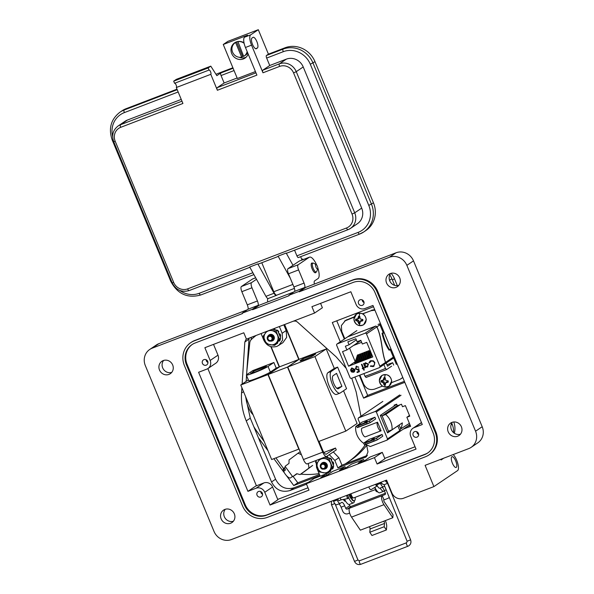 <?xml version="1.0" encoding="UTF-8"?>
<svg xmlns="http://www.w3.org/2000/svg" width="594" height="594" viewBox="0 0 594 594"><rect width="100%" height="100%" fill="white"/><g stroke="black" fill="none" stroke-linecap="round" stroke-linejoin="round"><path stroke-width="0.89" d="M251.099 339.738L251.344 337.281M319.461 474.495L297.794 482.796L293.102 476.455M319.884 475.512L293.748 485.528L286.234 475.363M284.585 473.136L273.879 458.672M268.005 450.727L258.397 437.733M410.187 425.289L407.41 426.351L410.187 425.289M297.794 482.796L293.748 485.528M344.81 338.743L341.728 331.318L341.357 325.549L345.545 320.389L354.343 316.802M362.6 313.758L374.628 309.467M402.836 377.576L399.651 379.529L391.498 382.647M402.747 377.361L401.232 378.705M362.793 313.862L371.124 310.662L374.933 310.202M344.535 321.072L354.224 317.144M382.499 386.1L374.621 389.115C369.72 390.466 366.03 388.751 363.543 383.976L359.882 375.133M349.472 335.595L350.163 335.127M378.044 324.443L379.573 323.856L383.16 332.514M390.258 349.651L396.354 364.36M366.127 319.698A6.363 5.962 55.9 0 1 360.135 325.661A6.363 5.962 55.9 0 1 353.942 319.164A6.363 5.962 55.9 0 1 359.934 313.194A6.363 5.962 55.9 0 1 366.127 319.698M359.162 316.275A3.772 3.542 55.9 0 1 359.801 316.364L360.216 318.911L362.771 319.483A3.772 3.542 55.9 0 1 362.793 320.782L360.261 321.48L359.919 323.648A3.772 3.542 55.9 0 1 358.642 323.589L357.751 321.369L355.672 320.47A3.772 3.542 55.9 0 1 355.658 319.171L357.707 318.8L358.524 316.305A3.772 3.542 55.9 0 1 359.162 316.275A7.128 2.034 92.5 0 1 359.934 313.194M362.793 320.782L362.57 320.166A3.029 2.844 -124.1 0 0 362.563 319.475M360.261 321.48L360.64 320.671L362.013 320.144L361.471 320.946M362.57 320.166L362.013 320.144M359.786 316.706A3.029 2.844 -124.1 0 0 359.266 316.706L358.524 316.305M358.642 323.589L359.363 322.594A3.029 2.844 -124.1 0 0 359.838 322.639M358.279 317.604L359.273 317.27L359.266 316.706M357.707 318.8L358.724 318.666L359.273 317.27M356.645 319.23L358.724 318.666M356.794 319.223A3.029 2.844 -124.1 0 0 356.808 319.914L355.672 320.47M356.667 320.738L357.365 319.943L356.808 319.914M357.751 321.369L358.754 320.589L357.365 319.943M358.36 322.512L359.355 322.03L358.754 320.589M359.363 322.594L359.355 322.03M391.55 381.096A6.363 5.962 55.9 0 1 385.565 387.058A6.363 5.962 55.9 0 1 379.366 380.561A6.363 5.962 55.9 0 1 385.358 374.591A6.363 5.962 55.9 0 1 391.55 381.096M384.585 377.673A3.772 3.542 55.9 0 1 385.224 377.762L385.64 380.309L388.194 380.88A3.772 3.542 55.9 0 1 388.216 382.187L385.684 382.878L385.343 385.046A3.772 3.542 55.9 0 1 384.073 384.986L383.175 382.766L381.103 381.875A3.772 3.542 55.9 0 1 381.081 380.568L383.13 380.197L383.954 377.71A3.772 3.542 55.9 0 1 384.585 377.673A7.128 2.034 92.5 0 1 385.358 374.591M388.216 382.187L387.993 381.563A3.029 2.844 -124.1 0 0 387.986 380.873M385.684 382.878L386.063 382.068L387.444 381.541L386.894 382.343M387.993 381.563L387.444 381.541M385.209 378.103A3.029 2.844 -124.1 0 0 384.689 378.103L383.954 377.71M384.073 384.986L384.786 383.991A3.029 2.844 -124.1 0 0 385.261 384.036M383.702 379.002L384.704 378.668L384.689 378.103M383.13 380.197L384.147 380.063L384.704 378.668M382.068 380.628L384.147 380.063M382.217 380.62A3.029 2.844 -124.1 0 0 382.239 381.318L381.103 381.875M382.091 382.135L382.788 381.341L382.239 381.318M383.175 382.766L384.184 381.987L382.788 381.341M383.783 383.917L384.778 383.434L384.184 381.987M384.786 383.991L384.778 383.434M261.078 333.546L263.862 340.273C266.817 345.916 271.206 347.95 277.012 346.369L282.907 342.671L286.657 337.385L286.189 330.531L283.828 324.829M246.592 374.784L249.064 338.157M246.168 381.355L246.54 375.527M308.598 482.217L294.045 487.793C285.892 490.05 279.737 487.199 275.579 479.224L250.274 418.139L245.522 396.443M307.358 463.81A5.858 1.99 -111 0 1 307.217 463.884A5.858 1.99 -111 0 1 303.437 459.548L322.742 452.153A5.858 1.99 69 0 0 326.529 456.482A5.858 1.99 69 0 0 326.67 456.415L336.271 449.918L335.491 448.032L323.93 452.457M367.426 455.412L341.958 465.176L338.877 457.722L333.301 451.93M404.388 381.326L367.664 395.404L359.348 375.334M344.327 339.07L336.761 320.812M404.811 382.343L363.617 398.136L354.878 377.049M340.288 341.802L332.298 322.52L373.492 306.734M256.422 485.803L207.863 368.577M415.05 446.762L384.771 458.368M308.004 487.793L277.725 499.398M294.728 320.649L297.252 321.903L336.122 356.823L346.22 368.377M351.759 378.244L356.185 392.003L360.952 416.216M366.617 444.988L367.976 451.878L365.919 457.038L337.919 467.909L334.83 460.454L329.254 454.662M316.164 460.461L316.55 467.463L320.151 476.158M306.519 484.199L290.006 490.525C281.846 492.79 275.69 489.931 271.54 481.957L246.235 420.879C242.545 411.776 240.986 402.487 241.55 393.005L241.892 387.689M242.122 384.088L244.832 341.996L246.295 338.81M278.861 345.411L282.61 340.117L282.15 333.264L279.358 326.544M394.097 405.167L396.673 404.18L397.341 405.799L401.462 404.217L402.502 406.727L405.383 405.62L409.749 416.164L406.868 417.263L410.61 426.306L403.363 429.091M392.107 400.356L392.411 401.091M366.676 456.415L365.058 457.506M341.958 465.176L337.919 467.909M248.871 339.263L244.832 341.996M367.664 395.404L363.617 398.136M409.474 415.503L406.868 417.263M254.017 372.839A12.014 0.891 -22.5 0 0 268.028 366.453L273.879 362.496L252.769 370.589L246.911 374.547A12.014 0.891 -22.5 0 0 246.369 375.096A12.014 0.891 -22.5 0 0 254.017 372.839M246.369 375.096L248.693 380.717A12.014 0.891 -22.5 0 0 256.341 378.452A12.014 0.891 -22.5 0 0 270.352 372.074L276.203 368.117L273.879 362.496M337.622 367.107L331.303 371.376A11.724 3.972 69 0 0 332.41 384.459A11.724 3.972 69 0 0 339.976 393.124A11.724 3.972 69 0 0 340.251 392.983L346.569 388.706L337.622 367.107L334.274 368.391L326.225 348.945L299.057 359.355L284.63 324.524M334.274 368.391L327.955 372.661A11.724 3.972 69 0 0 329.061 385.736A11.724 3.972 69 0 0 336.627 394.409L339.976 393.124M303.883 472.007L312.674 465.399M345.107 463.966A78.26 73.396 -124.1 0 0 347.29 462.555A78.26 73.396 -124.1 0 0 365.518 444.475M347.29 462.555L350.868 460.135A78.26 73.396 -124.1 0 0 366.691 445.337M290.615 477.828A5.858 2.034 -126.9 0 1 290.585 477.851A5.858 2.034 -126.9 0 1 290.555 477.873A5.858 2.034 -126.9 0 1 287.162 476.336A5.858 2.034 -126.9 0 1 283.665 471.369L285.417 470.047A5.858 2.034 53.1 0 1 284.986 468.607L283.227 469.928A5.858 2.034 -126.9 0 1 283.538 468.48A5.858 2.034 -126.9 0 1 283.568 468.466M315.748 462.808A14.657 13.744 -124.1 0 0 315.525 460.699M267.946 374.584L240.778 384.994L271.651 459.526L298.812 449.116L267.946 374.584L279.232 366.951L276.203 368.117M279.232 366.951L270.79 346.569M256.073 335.469A78.26 73.396 -124.1 0 0 251.485 339.345A5.858 5.495 -124.1 0 0 249.792 342.775L246.785 371.792M253.794 426.626A61.256 57.455 -124.1 0 0 256.905 431.385L264.219 441.587M275.913 457.892L283.524 468.495L285.514 467.003M300.735 474.131A78.26 73.396 -124.1 0 0 319.097 473.618M295.894 321.02A78.26 73.396 -124.1 0 0 293.362 321.176M299.057 359.355L287.771 366.988L318.644 441.52L345.805 431.11L357.091 423.477L343.54 390.755M322.742 452.153L287.511 367.085L298.797 359.452L284.37 324.621M326.18 454.232L335.491 448.032M326.477 454.12A5.858 1.99 -111 0 1 326.336 454.195A5.858 1.99 -111 0 1 322.549 449.858L319.037 441.364M298.797 359.452L279.492 366.854L268.198 374.487L303.437 459.548M279.492 366.854L271.124 346.666M315.748 353.935L313.224 355.643A7.328 0.542 157.5 0 1 305.821 359.088A7.328 0.542 157.5 0 1 300.015 360.914A7.328 0.542 157.5 0 1 300.349 360.573L302.873 358.865L315.748 353.935M345.805 431.11L314.931 356.578L287.771 366.988M314.931 356.578L326.225 348.945M287.511 367.085L268.198 374.487M240.778 384.994L248.344 379.878M301.5 454.878A14.657 13.744 -124.1 0 0 297.928 453.281L289.055 459.949L288.996 463.387L285.038 466.364L292.723 476.715L297.082 473.774M292.723 476.715L296.755 473.685L300.052 474.599L303.126 472.52M300.052 474.599L311.917 465.911M297.928 453.281L300.2 451.744M308.843 467.99A14.657 13.744 -124.1 0 0 308.175 463.52M283.227 469.928L284.444 470.775M253.096 414.731A11.873 4.024 -111 0 1 246.013 397.631M336.546 373.359L333.093 375.698A7.031 2.383 69 0 0 333.65 383.286A7.031 2.383 69 0 0 338.298 388.743A7.031 2.383 69 0 0 338.461 388.662L341.914 386.323L336.546 373.359M336.828 388.276L341.914 386.323M251.032 372.965A7.328 0.542 -22.5 0 0 250.698 373.307A7.328 0.542 -22.5 0 0 256.504 371.48A7.328 0.542 -22.5 0 0 263.907 368.035L266.431 366.327L253.556 371.257L251.173 373.307M254.039 372.416L253.556 371.257M303.356 360.023L302.873 358.865M271.28 335.84L272.75 337.147M270.916 335.714L272.802 337.11M270.144 335.61L272.431 335.937L273.173 336.865L273.092 338.884M270.114 335.61L272.483 335.9L273.225 336.828L273.084 338.936M270.181 335.536L271.607 335.165M271.785 335.187L273.596 336.583L273.745 338.031M270.233 335.499L271.495 335.12M271.658 335.127L273.262 335.944M270.522 335.469L270.961 335.016M271.517 340.139L271.317 340.295A2.294 2.146 -124.1 0 0 271.517 340.139L271.02 340.629C269.602 341.283 268.406 340.837 267.434 339.308C266.877 337.385 267.456 335.981 269.171 335.113C273.797 335.655 274.703 337.622 271.889 341.015L271.547 341.119M267.434 339.308A3.282 3.081 55.9 0 0 269.193 341.134L271.495 341.142C273.997 338.023 273.21 336.256 269.119 335.84C267.04 337.808 267.307 339.404 269.914 340.629A2.294 2.146 -124.1 0 0 271.317 340.295L271.324 340.288M273.76 338.142L270.255 334.86M273.374 337.993L273.002 337.838M273.381 337.941L272.995 337.771M273.366 337.518L272.772 337.043M273.351 337.444L272.356 336.234M273.359 336.843L272.817 336.033M267.708 339.738L267.285 337.592L269.171 335.113M268.622 335.387L269.223 335.075C273.849 335.617 274.755 337.585 271.941 340.978M268.815 335.268L269.594 334.823C274.22 335.365 275.126 337.333 272.304 340.733M269.045 335.105L269.646 334.786C274.272 335.335 275.178 337.303 272.364 340.696M270.99 335.573L271.005 335.194M273.262 337.095L272.542 336.026M273.21 336.939L272.661 336.137M273.686 336.805L272.965 335.744M272.512 340.681L271.889 341.015M269.171 336.404A2.183 2.049 -124.1 0 0 268.087 339.152A2.183 2.049 -124.1 0 0 270.834 340.429A2.183 2.049 -124.1 0 0 271.918 337.682A2.183 2.049 -124.1 0 0 269.171 336.404M275.022 329.826L274.911 329.314L274.866 329.804M271.904 341.008A3.438 3.23 -124.1 0 0 274.086 336.538A3.438 3.23 -124.1 0 0 268.057 336.145M268.273 330.947A7.328 6.876 -124.1 0 0 265.429 333.086A7.328 6.876 -124.1 0 0 264.627 340.169A7.328 6.876 -124.1 0 0 270.27 344.78A7.328 6.876 -124.1 0 0 276.707 342.315A7.328 6.876 -124.1 0 0 277.502 335.231A7.328 6.876 -124.1 0 0 271.859 330.62A7.328 6.876 -124.1 0 0 268.273 330.947M266.751 331.378L263.201 336.145L266.431 343.933L274.48 345.366L275.876 344.423L280.702 338.06L277.472 330.264L272.126 329.314M265.934 332.128L266.558 331.92L265.934 332.128A8.242 7.729 -124.1 0 0 265.525 332.959M276.18 344.03A8.242 7.729 -124.1 0 0 277.613 343.221L277.717 341.996M280.398 339.152L280.071 338.617L280.375 339.278A8.242 7.729 -124.1 0 1 279.67 340.926L278.423 341.134M280.665 336.048A8.145 7.64 -124.1 0 0 280.257 334.214L280.249 334.281A8.242 7.729 -124.1 0 1 280.65 336.093L280.286 336.649M280.249 334.281L279.611 333.887L280.257 334.214M279.655 333.821L278.824 333.524M278.512 332.766L278.631 331.43A8.242 7.729 -124.1 0 0 277.495 330.316M278.631 331.43L278.712 332.157M278.683 331.437A8.145 7.64 -124.1 0 0 277.309 330.138L277.272 330.145A8.242 7.729 -124.1 0 1 277.413 330.257M276.596 330.145L277.309 330.138M274.799 329.321L274.383 328.712L274.911 329.314M277.613 343.221L277.747 342.552M278.92 333.761L279.611 333.887M274.383 328.712A8.242 7.729 -124.1 0 0 274.257 328.682A8.242 7.729 -124.1 0 0 273.96 328.608M267.939 336.449A3.438 3.23 -124.1 0 0 267.768 337.444M269.483 340.555A3.438 3.23 -124.1 0 0 270.27 340.919M274.48 345.366L279.306 339.003L280.702 338.06M279.306 339.003L276.076 331.207L277.472 330.264M276.076 331.207L269.802 330.205M270.055 335.38L271.087 334.994M271.228 334.979L272.475 335.216M324.294 463.84L325.772 465.147M323.938 463.714L325.824 465.117M323.166 463.61L325.453 463.936L326.195 464.864L326.113 466.884M323.129 463.61L325.505 463.899L326.247 464.827L326.106 466.936M323.203 463.535L324.621 463.164M324.799 463.186L326.611 464.582L326.767 466.03M323.255 463.498L324.517 463.127M324.673 463.134L326.277 463.951M324.532 468.146L324.339 468.295A2.294 2.146 -124.1 0 0 324.532 468.146L324.042 468.636C322.624 469.282 321.428 468.837 320.456 467.315C319.899 465.384 320.478 463.988 322.193 463.112C326.819 463.654 327.725 465.622 324.903 469.015L324.562 469.119M320.456 467.315A3.282 3.081 55.9 0 0 322.208 469.141L324.51 469.141C327.019 466.023 326.225 464.256 322.141 463.84C320.062 465.807 320.322 467.411 322.936 468.629A2.294 2.146 -124.1 0 0 324.339 468.295L324.346 468.295M326.396 465.993L326.024 465.837M326.403 465.941L326.017 465.77M326.381 465.525L325.794 465.043M326.373 465.451L325.378 464.233M326.381 464.842L325.831 464.04M320.73 467.745L320.3 465.592L322.193 463.112M321.644 463.387L322.245 463.075C326.871 463.617 327.777 465.585 324.963 468.978M321.829 463.268L322.609 462.823C327.235 463.372 328.14 465.34 325.326 468.733M322.067 463.105L322.661 462.793C327.287 463.335 328.192 465.302 325.378 468.696M326.284 465.095L325.564 464.025M326.225 464.946L325.683 464.137M326.707 464.812L325.987 463.743M325.505 468.703L324.903 469.015A3.438 3.23 -124.1 0 0 327.108 464.545A3.438 3.23 -124.1 0 0 321.072 464.144M322.186 464.404A2.183 2.049 -124.1 0 0 321.102 467.151A2.183 2.049 -124.1 0 0 323.856 468.428A2.183 2.049 -124.1 0 0 324.94 465.681A2.183 2.049 -124.1 0 0 322.186 464.404M328.044 457.833L327.933 457.313L327.888 457.803M323.27 462.867L326.774 466.164M321.287 458.947A7.328 6.876 -124.1 0 0 318.443 461.085A7.328 6.876 -124.1 0 0 317.649 468.169A7.328 6.876 -124.1 0 0 323.292 472.779A7.328 6.876 -124.1 0 0 329.729 470.314A7.328 6.876 -124.1 0 0 330.524 463.231A7.328 6.876 -124.1 0 0 324.881 458.62A7.328 6.876 -124.1 0 0 321.287 458.947M320.114 458.947L316.223 464.144L319.453 471.94L327.502 473.366L328.898 472.423L333.724 466.06L330.494 458.264L324.606 457.217M318.956 460.127L319.579 459.927L318.956 460.127A8.242 7.729 -124.1 0 0 318.54 460.959M329.202 472.03A8.242 7.729 -124.1 0 0 330.628 471.22L330.739 470.003M333.412 467.151L333.093 466.617L333.39 467.278A8.242 7.729 -124.1 0 1 332.692 468.926L331.445 469.134M333.68 464.055A8.145 7.64 -124.1 0 0 333.271 462.221L333.264 462.288A8.242 7.729 -124.1 0 1 333.665 464.092L333.301 464.649M333.264 462.288L332.625 461.887L333.271 462.221M332.67 461.82L331.846 461.523M331.526 460.766L331.645 459.429A8.242 7.729 -124.1 0 0 330.516 458.316M331.645 459.429L331.734 460.157M331.697 459.437A8.145 7.64 -124.1 0 0 330.331 458.137L330.294 458.145A8.242 7.729 -124.1 0 1 330.435 458.256M329.618 458.145L330.331 458.137M327.821 457.321L327.405 456.712L327.933 457.313M330.628 471.22L330.761 470.552M331.942 461.761L332.625 461.887M327.405 456.712A8.242 7.729 -124.1 0 0 327.279 456.682A8.242 7.729 -124.1 0 0 326.44 456.519M320.953 464.449A3.438 3.23 -124.1 0 0 320.79 465.451M322.505 468.562A3.438 3.23 -124.1 0 0 323.292 468.926M327.502 473.366L332.328 467.003L333.724 466.06M332.328 467.003L329.098 459.207L330.494 458.264M329.098 459.207L322.327 458.093M323.069 463.379L324.109 462.993M324.242 462.978L325.49 463.223M379.87 366.238L366.483 333.917L376.886 326.886C382.514 339.761 381.029 349.74 385.521 362.414L379.87 366.238A1.151 1.084 55.9 0 1 379.499 367.582L385.179 363.743A1.151 1.084 -124.1 0 0 385.358 363.587L385.447 363.528A1.151 1.084 55.9 0 1 385.224 363.714M385.476 363.424L385.603 362.362C381.222 350.081 382.64 339.79 376.967 326.826L379.967 324.799M385.491 363.469L385.521 362.414M379.499 367.582A1.151 1.084 55.9 0 1 379.291 367.686L351.522 378.333A1.151 1.084 55.9 0 1 350.066 377.658L336.679 345.337A1.151 1.084 55.9 0 1 337.251 343.889L365.028 333.241A1.151 1.084 55.9 0 1 366.483 333.917M391.639 366.171L386.605 369.572L385.476 368.429L383.895 364.612M363.884 373.596L364.998 376.277A28.022 2.072 -22.5 0 0 385.476 368.429M386.219 363.045L387.533 366.223L392.708 362.726L393.688 365.087M366.127 377.42L386.605 369.572L366.075 377.45L364.998 376.277M349.064 344.802L347.839 341.832L355.873 338.751L357.098 341.721L360.81 340.303L362.355 344.03L366.728 342.352L372.772 356.935L348.567 366.208L342.523 351.626L346.903 349.948L345.359 346.228L349.064 344.802L356.341 339.887M361.657 342.352L353.541 345.463L360.892 340.496M353.541 345.463L346.903 349.948M382.053 333.189A18.05 6.118 69 0 0 389.1 350.2L389.738 349.955A18.05 6.118 -111 0 1 382.692 332.944L383.561 332.358A1.619 1.515 55.9 0 1 384.066 332.261M337.251 343.889L347.668 336.843L375.445 326.203A1.151 1.084 -124.1 0 1 375.913 326.136L375.995 326.076A1.151 1.084 55.9 0 0 375.527 326.143L347.75 336.791L356.875 330.62M386.924 364.753A28.022 2.072 157.5 0 1 392.708 362.726M360.031 341.075L360.981 340.711M354.113 372L354.848 370.901L354.729 369.357L351.878 367.998L350.542 369.824L351.061 369.899L352.153 368.48L354.21 369.446L350.698 370.79L351.715 372.052L354.076 372.03M351.878 367.998L351.396 368.25M363.84 370.188L364.315 370.003L363.632 368.339L364.322 368.08L364.107 367.575L363.424 367.834L361.932 364.233L361.449 364.412L362.941 368.02L362.251 368.287L362.459 368.792L363.149 368.525L363.84 370.188L363.149 368.525M370.649 365.822L370.366 366.32L373.878 366.246L374.866 362.57L373.359 360.825L370.738 360.684L368.889 362.763L369.453 362.934L370.975 361.263C372.468 360.788 373.596 361.271 374.369 362.719C374.836 364.256 374.376 365.355 372.98 366.008L370.649 365.822M373.544 365.711L372.98 366.008M367.805 366.758L367.307 367.018L368.495 364.107L365.562 362.756L364.285 364.152L363.988 363.439L363.513 363.625L365.213 367.738L365.696 367.552L365.377 366.788L367.76 366.78M365.562 362.756L365.11 362.986M356.452 366.164L355.398 368.859L357.848 370.055L358.434 369.706L358.761 371.295L356.935 371.993L357.172 372.572L359.377 371.725L358.761 368.703L357.699 369.446L355.888 368.696L356.66 366.75L358.746 367.122L356.006 366.394M357.848 370.055L358.524 369.646L357.848 370.055M358.212 369.164L357.699 369.446M347.668 336.843A1.151 1.084 -124.1 0 0 347.46 336.954L337.043 343.993M376.886 326.886L375.995 326.151L376.967 326.826M391.045 349.101A1.619 1.515 55.9 0 1 390.889 349.22L389.738 349.955M349.576 348.143L355.249 361.709M371.525 355.464L372.074 355.257M365.117 353.096L364.768 352.249L363.632 352.688L360.892 360.952L362.845 359.964L365.117 353.096M363.06 353.89L362.704 353.036L361.568 353.475L358.835 361.739L360.781 360.758L363.06 353.89M360.996 354.677L360.647 353.831L359.511 354.262L356.771 362.533L358.724 361.546L360.996 354.677M358.939 355.464L358.583 354.618L357.454 355.049L354.715 363.32L356.667 362.333L358.939 355.464M367.181 352.309L366.825 351.462L365.689 351.893L362.956 360.164L364.902 359.177L367.181 352.309M369.238 351.522L368.889 350.668L367.753 351.106L365.013 359.37L366.966 358.39L369.238 351.522M369.995 350.245L367.07 358.583L369.023 357.595L370.812 352.205M351.076 369.832L350.542 369.824M350.623 369.772L351.967 367.938M353.712 372.2L351.715 372.052M351.804 372L350.787 370.73M352.235 368.421L354.21 369.446M363.632 368.339L364.308 368.057M364.308 369.98L363.922 370.129M363.231 368.466L362.459 368.792M362.548 368.733L362.347 368.25M361.538 364.382L362.941 368.02M370.686 365.845L370.448 366.26L373.195 366.602M373.069 365.956C374.465 365.295 374.925 364.196 374.458 362.659L374.369 362.719M374.458 362.659C373.678 361.219 372.549 360.729 371.064 361.204M369.475 362.86L368.889 362.763M368.978 362.704L370.121 360.996M373.916 366.216L373.277 366.543M355.205 361.724L348.567 366.208M370.908 352.435L369.134 357.796L371.087 356.808L371.807 354.618M365.213 367.738L365.689 367.53M365.295 367.679L363.602 363.587M365.644 362.696L364.285 364.152M367.396 366.958L365.377 366.788M359.37 371.703L357.172 372.572M357.261 372.512L357.031 371.955M358.524 369.646L358.761 371.295M357.937 370.003L355.398 368.859M355.487 368.807L356.534 366.104M358.731 367.099L358.264 367.307M358.345 367.248L356.742 366.691M357.781 369.386L358.843 368.644M390.815 348.552L390.035 349.799M385.543 335.825L389.746 345.975M383.561 332.358L382.692 332.944L384.444 333.175M353.482 371.703L354.328 370.931L354.447 369.913L351.388 371.109L354.447 369.913M353.779 371.562L351.388 371.109M362.028 360.521L364.768 352.249M359.971 361.308L362.704 353.036M357.907 362.095L360.647 353.831M355.851 362.882L358.583 354.618M364.085 359.726L366.825 351.462M366.149 358.939L368.889 350.668M368.206 358.152L370.456 351.351M370.27 357.358L371.458 353.764M365.459 363.417L368.094 364.233L367.181 366.453M368.094 364.233L367.478 366.305M354.366 369.973L354.328 370.931M354.247 370.99L353.4 371.762M367.092 366.513L364.842 365.488L365.756 363.268L368.005 364.285M364.634 422.297L367.122 421.109L364.634 422.297M371.77 439.523L374.265 438.342L371.77 439.523M356.727 426.262L355.658 426.678A17.82 16.706 -124.1 0 0 357.016 435.038A17.82 16.706 -124.1 0 0 363.84 443.428M365.555 444.461A17.82 16.706 -124.1 0 0 368.458 445.693L370.344 446.517L387.05 440.117L387.496 438.914L376.329 411.961L375.289 411.456L358.434 417.916L358.048 418.963L359.957 423.574M363.699 443.094L365.355 443.005L365.837 444.171L364.931 444.706L364.419 444.824L363.699 443.094L369.193 439.389L382.061 434.452L376.574 438.164L377.294 439.894L382.781 436.182L382.061 434.452M356.563 425.868L358.219 425.779L358.702 426.945L357.788 427.472L357.284 427.598L356.563 425.868L362.05 422.156L374.925 417.226L369.438 420.938L370.151 422.661L375.646 418.956L374.925 417.226M365.473 436.776A4.663 1.582 69 0 1 365.362 436.835A4.663 1.582 69 0 1 362.288 433.219A4.663 1.582 69 0 1 361.917 428.185L377.524 422.2A4.663 1.582 69 0 0 377.895 427.235A4.663 1.582 69 0 0 380.977 430.85A4.663 1.582 69 0 0 381.081 430.791L377.524 422.2M399.123 425.029L400.727 428.913A17.82 16.706 -124.1 0 0 402.331 422.861L392.033 429.818A17.82 16.706 -124.1 0 0 385.684 414.478L400.074 404.752M400.727 428.913L409.392 423.359M385.684 414.478L382.135 415.837L388.491 431.177L392.033 429.818M375.289 411.456L399.725 394.936M382.84 401.418L358.434 417.916M400.393 429.44L399.799 430.598L387.496 438.914M399.799 430.598L397.861 425.928L387.57 432.885L380.316 415.377L396.718 404.291M401.032 395.262L376.329 411.961M409.927 424.651L387.05 440.117M355.658 426.678L356.63 426.017M397.267 405.613L382.135 415.837L380.316 415.377M370.151 422.661L367.01 423.76L366.528 422.594L369.438 420.938M357.788 427.472L369.149 423.121M358.702 426.945L367.01 423.76M358.219 425.779L366.528 422.594M357.076 425.75L368.429 421.391M377.294 439.894L374.146 440.986L373.663 439.82L376.574 438.164M364.931 444.706L376.284 440.354M365.837 444.171L374.146 440.986M365.355 443.005L373.663 439.82M364.211 442.976L375.564 438.624M388.491 431.177L387.57 432.885M348.997 494.498A3.809 1.292 69 0 0 349.51 496.057A3.809 1.292 69 0 0 351.589 498.863M406.86 265.355L413.498 260.87A13.848 12.986 55.9 0 0 396.05 252.777L305.828 287.355L299.198 291.84L389.412 257.261A13.848 12.986 55.9 0 1 406.86 265.355L475.564 431.207A13.848 12.986 55.9 0 1 471.153 447.341A13.848 12.986 55.9 0 1 468.681 448.626L425.096 465.332L433.902 486.597L457.58 470.589A9.229 3.126 69 0 0 456.712 460.291A9.229 3.126 69 0 0 453.207 454.559M455.717 460.966A5.769 1.953 -111 0 1 456.125 467.471A5.769 1.953 -111 0 1 452.398 463.209A5.769 1.953 -111 0 1 451.997 456.697A5.769 1.953 -111 0 1 455.717 460.966M312.6 263.209A5.19 1.76 69 0 0 311.798 263.06A5.19 1.76 69 0 0 312.162 268.919A5.19 1.76 69 0 0 315.511 272.757A5.19 1.76 69 0 0 316.008 272.111M317.805 267.916A11.538 3.913 -111 0 1 318.057 278.541L314.605 280.873A4.618 1.567 69 0 0 314.404 284.066M386.568 282.989A7.499 7.031 -124.1 0 0 397.356 286.679A7.499 7.031 -124.1 0 0 399.74 277.94A7.499 7.031 -124.1 0 0 388.951 274.25A7.499 7.031 -124.1 0 0 386.568 282.989M398.789 285.365A7.499 7.031 55.9 0 1 389.746 280.836A7.499 7.031 55.9 0 1 390.704 273.411M159.496 370.017A7.499 7.031 -124.1 0 0 170.285 373.708A7.499 7.031 -124.1 0 0 172.676 364.968A7.499 7.031 -124.1 0 0 161.887 361.278A7.499 7.031 -124.1 0 0 159.496 370.017M171.718 372.393A7.499 7.031 55.9 0 1 162.682 367.864A7.499 7.031 55.9 0 1 163.632 360.439M221.146 518.859A7.499 7.031 -124.1 0 0 231.935 522.549A7.499 7.031 -124.1 0 0 234.326 513.81A7.499 7.031 -124.1 0 0 223.537 510.12A7.499 7.031 -124.1 0 0 221.146 518.859M233.368 521.235A7.499 7.031 55.9 0 1 224.332 516.706A7.499 7.031 55.9 0 1 225.289 509.281M448.218 431.831A7.499 7.031 -124.1 0 0 459.006 435.521A7.499 7.031 -124.1 0 0 461.397 426.782A7.499 7.031 -124.1 0 0 450.608 423.091A7.499 7.031 -124.1 0 0 448.218 431.831M460.439 434.207A7.499 7.031 55.9 0 1 451.403 429.685A7.499 7.031 55.9 0 1 452.361 422.252M257.061 495.24A3 2.814 -124.1 0 0 261.375 496.718A3 2.814 -124.1 0 0 262.333 493.22A3 2.814 -124.1 0 0 258.011 491.743A3 2.814 -124.1 0 0 257.061 495.24M202.45 363.409A3 2.814 -124.1 0 0 206.764 364.887A3 2.814 -124.1 0 0 207.722 361.39A3 2.814 -124.1 0 0 203.408 359.912A3 2.814 -124.1 0 0 202.45 363.409M413.172 435.409A3 2.814 -124.1 0 0 417.485 436.887A3 2.814 -124.1 0 0 418.443 433.39A3 2.814 -124.1 0 0 414.122 431.912A3 2.814 -124.1 0 0 413.172 435.409M358.561 303.579A3 2.814 -124.1 0 0 362.875 305.056A3 2.814 -124.1 0 0 363.832 301.559A3 2.814 -124.1 0 0 359.519 300.081A3 2.814 -124.1 0 0 358.561 303.579M389.775 274.918A17.998 16.884 55.9 0 1 391.899 278.742L394.639 285.343M451.73 423.173L452.145 424.183A17.998 16.884 55.9 0 1 453.519 432.632M440.845 459.296L441.119 459.949L443.688 458.204M268.369 298.478L267.976 298.745A4.618 1.567 69 0 0 267.775 301.938M344.557 499.198A8.078 2.74 69 0 0 349.435 504.417L353.497 502.858A8.078 2.74 -111 0 1 348.284 496.888L348.151 496.562M355.115 497.356A6.437 2.183 -111 0 1 354.455 500.727A8.078 2.74 -111 0 1 353.497 502.858M374.881 487.347A8.078 2.74 69 0 0 379.848 492.76L383.902 491.201A8.078 2.74 -111 0 1 380.123 488.09M384.415 490.778A8.078 2.74 -111 0 1 383.902 491.201M433.902 486.597L403.489 498.255A9.229 8.658 55.9 0 1 391.854 492.857L386.575 480.101L231.474 539.538A13.848 12.986 55.9 0 1 214.026 531.444L145.33 365.592A13.848 12.986 55.9 0 1 149.74 349.458A13.848 12.986 55.9 0 1 152.205 348.173L242.426 313.595L242.248 313.164L248.136 309.192A4.618 1.567 69 0 0 247.297 304.856L241.84 291.676A4.618 1.567 -111 0 1 241.402 286.523L252.48 279.039A11.538 3.913 -111 0 1 252.754 278.89L255.665 277.777M413.498 260.87L482.194 426.722A13.848 12.986 55.9 0 1 477.784 442.857L471.153 447.341M299.198 291.84L299.02 291.409L304.9 287.437A4.618 1.567 69 0 0 304.069 283.1L298.604 269.914A4.618 1.567 -111 0 1 298.173 264.768L309.251 257.276A11.538 3.913 -111 0 1 309.526 257.135A11.538 3.913 -111 0 1 316.743 265.132M293.83 291.951L259.199 305.227L252.561 309.712L289.055 295.723L288.884 295.3L294.765 291.32A4.618 1.567 69 0 0 293.933 286.984L288.469 273.804A4.618 1.567 -111 0 1 288.031 268.651L299.109 261.167A11.538 3.913 -111 0 1 299.383 261.018L309.526 257.135M252.561 309.712L252.391 309.281L258.271 305.301A4.618 1.567 69 0 0 257.44 300.972L251.975 287.786A4.618 1.567 -111 0 1 251.544 282.64L256.497 279.291M149.74 349.458L156.37 344.973A13.848 12.986 55.9 0 1 158.843 343.688L247.201 309.823M428.905 454.967L429.566 454.514A19.617 18.399 -124.1 0 0 435.81 431.66L377.68 291.32A19.617 18.399 -124.1 0 0 352.962 279.856L194.825 340.459A19.617 18.399 -124.1 0 0 191.327 342.285L190.659 342.731A19.617 18.399 55.9 0 1 194.164 340.911L352.301 280.301A19.617 18.399 55.9 0 1 377.019 291.773L435.15 432.105A19.617 18.399 55.9 0 1 428.905 454.967A19.617 18.399 55.9 0 1 425.401 456.786L267.263 517.396A19.617 18.399 55.9 0 1 242.545 505.925L184.415 365.585A19.617 18.399 55.9 0 1 190.659 342.731M288.884 295.3L299.02 291.409M242.248 313.164L252.391 309.281M294.765 291.32L304.9 287.437M248.136 309.192L258.271 305.301M374.992 292.545A17.308 16.231 -124.1 0 0 353.178 282.425L195.04 343.035A17.308 16.231 -124.1 0 0 191.959 344.646A17.308 16.231 -124.1 0 0 186.442 364.813L244.572 505.152A17.308 16.231 -124.1 0 0 266.387 515.265L424.524 454.662A17.308 16.231 -124.1 0 0 427.606 453.051A17.308 16.231 -124.1 0 0 433.123 432.885L374.992 292.545M422.282 424.524L372.965 305.45L364.85 308.561A6.92 6.497 55.9 0 1 356.125 304.514L350.846 291.751L311.917 306.675L314.56 313.053L246.436 339.159L243.8 332.781L204.871 347.698L210.157 360.454A6.92 6.497 55.9 0 1 207.952 368.525A6.92 6.497 55.9 0 1 206.712 369.164L198.604 372.275L247.928 491.349L255.754 486.055L263.862 482.952A6.92 6.497 55.9 0 1 272.587 486.998L264.761 492.292L270.047 505.049L308.977 490.132L306.333 483.746L374.45 457.64L377.093 464.018L416.023 449.101L410.736 436.345A6.92 6.497 55.9 0 1 412.941 428.274A6.92 6.497 55.9 0 1 414.174 427.635L422.282 424.524M364.204 460.892L363.625 459.496L358.123 463.223L364.612 460.736L370.114 457.009L382.276 452.353L384.919 458.731L377.093 464.018M272.587 486.998L277.873 499.754L270.047 505.049M427.94 452.821A17.308 16.231 55.9 0 1 425.185 454.21L267.048 514.82A17.308 16.231 55.9 0 1 245.233 504.7L187.103 364.36A17.308 16.231 55.9 0 1 192.293 344.423M247.928 491.349L256.036 488.238A6.92 6.497 55.9 0 1 264.761 492.292M412.941 428.274L420.767 422.987A6.92 6.497 55.9 0 1 421.473 422.572M326.9 475.185L326.321 473.797L320.819 477.517L327.301 475.029L332.811 471.309L344.973 466.646L339.471 470.366L345.953 467.879L351.462 464.159L363.625 459.496M306.333 483.746L314.159 478.46L326.321 473.797M382.276 452.353L374.45 457.64M345.552 468.035L344.973 466.646M213.521 344.386L217.983 355.167A6.92 6.497 55.9 0 1 215.778 363.231L207.952 368.525M320.567 303.356L322.386 307.759L314.56 313.053M388.031 484.533A3.519 1.195 69 0 0 388.431 484.585M381.036 482.224A1.96 0.668 69 0 0 381.185 482.64A1.96 0.668 69 0 0 382.454 484.088A1.96 0.668 69 0 0 382.603 483.932A1.871 0.631 69 0 1 382.566 483.947L384.073 484.741L387.54 483.33L385.09 480.665M343.347 499.413A3.519 1.195 69 0 0 345.211 501.15L345.508 501.039M337.778 498.797A1.96 0.668 69 0 0 337.934 499.212A1.96 0.668 69 0 0 339.196 500.668A1.96 0.668 69 0 0 339.352 500.512M385.328 520.604A6.311 2.138 -111 0 1 385.513 521.027A6.311 2.138 -111 0 1 386.687 526.685L386.39 529.967L384.199 526.73L384.504 523.448A1.7 0.579 69 0 0 384.184 521.926A1.7 0.579 69 0 0 383.791 521.19L392.805 517.738L383.969 504.67A5.769 1.953 -111 0 1 382.098 495.73L384.823 494.646A1.173 1.099 -124.1 0 0 385.402 493.169L384.34 490.607L386.182 489.901M349.227 504.469L349.732 505.68L345.753 508.367A1.173 1.099 -124.1 0 0 347.23 509.051L349.658 508.167A5.769 1.953 69 0 0 351.522 517.107L360.365 530.167L369.371 526.715A1.7 0.579 -111 0 1 369.765 527.45A1.7 0.579 -111 0 1 370.084 528.972L384.504 523.448M392.441 495.344A4.106 3.846 -124.1 0 0 392.983 494.861M389.204 497.312A4.106 3.846 55.9 0 1 387.615 498.5L383.865 499.985A1.151 0.394 69 0 0 384.236 501.774L393.072 514.835L392.805 517.738M385.699 480.435A3.519 1.195 69 0 0 385.907 481.177M384.608 486.041L383.531 486.768A4.611 1.567 -111 0 1 383.427 486.82A4.611 1.567 -111 0 1 380.45 483.412L380.271 482.981A4.611 1.567 -111 0 1 380.108 482.573M385.432 493.243L351.21 506.363A1.173 1.099 55.9 0 1 349.732 505.68M349.651 513.053L347.965 513.699A4.106 3.846 55.9 0 1 342.79 511.3L341.09 507.179A4.611 1.567 69 0 0 338.84 503.912M384.006 499.881L382.246 495.634M376.507 483.954A4.611 1.567 69 0 0 376.663 484.362L380.271 482.981M380.45 483.412L376.841 484.793A4.611 1.567 69 0 0 379.818 488.201A4.611 1.567 69 0 0 379.93 488.149M382.091 487.332A4.611 1.567 -111 0 1 384.34 490.607M376.841 484.793L376.663 484.362M345.753 508.367L344.691 505.798A4.611 1.567 69 0 0 341.713 502.39A4.611 1.567 69 0 0 341.602 502.45L340.28 503.341A4.611 1.567 -111 0 1 340.169 503.4A4.611 1.567 -111 0 1 337.192 499.985L337.013 499.561A4.611 1.567 -111 0 1 336.85 499.153M336.672 504.722A4.611 1.567 -111 0 1 336.56 504.781A4.611 1.567 -111 0 1 333.583 501.373L333.412 500.942A4.611 1.567 -111 0 1 333.249 500.534M386.39 529.967L371.97 535.491L369.78 532.261L370.084 528.972M369.78 532.261L384.199 526.73M386.382 480.167A2.346 0.794 69 0 0 386.798 481.645A2.346 0.794 69 0 0 387.882 483.264M350.935 493.755A3.519 1.195 69 0 0 351.433 495.292A3.519 1.195 69 0 0 353.705 497.898L375.274 489.627M350.326 493.993A2.346 0.794 69 0 0 350.735 495.463A2.346 0.794 69 0 0 352.131 497.215M349.903 494.149A3.519 1.195 69 0 0 350.401 495.693A3.519 1.195 69 0 0 351.834 497.972M388.016 484.496A3.519 1.195 69 0 0 388.023 484.489L388.194 484.013M374.547 487.548A3.519 1.195 69 0 0 375.534 488.892M375.579 488.78L375.683 490.726A6.437 2.183 69 0 0 377.702 491.825L377.717 491.817M377.554 491.646A6.437 2.183 -111 0 1 376.128 490.547L375.802 489.189M352.413 497.074L351.603 498.574L351.982 499.806A6.437 2.183 69 0 0 354.002 500.905L354.455 500.727A6.437 2.183 -111 0 1 352.435 499.628L352.056 498.403L352.517 497.208M317.374 266.283A2.383 0.809 69 0 0 316.164 264.568A2.383 0.809 69 0 0 316.001 267.211A2.383 0.809 69 0 0 317.753 268.718A2.383 0.809 69 0 0 317.374 266.283M316.164 264.568L313.543 263.187A4.767 1.619 69 0 0 312.882 263.097A4.767 1.619 69 0 0 313.224 268.481A4.767 1.619 69 0 0 316.298 272A4.767 1.619 69 0 0 316.728 271.495L317.753 268.718M391.119 273.299A18.718 17.56 55.9 0 1 394.446 278.69L397.327 285.647M453.779 421.978A18.718 17.56 55.9 0 1 454.336 433.256M246.079 57.217A9.229 8.658 55.9 0 1 245.664 57.395A9.229 8.658 55.9 0 1 239.278 57.269M248.151 53.98A9.229 8.658 55.9 0 1 244.988 58.108A9.229 8.658 55.9 0 1 243.34 58.962A9.229 8.658 55.9 0 1 232.135 54.462A9.229 8.658 55.9 0 1 234.645 42.813A9.229 8.658 55.9 0 1 236.293 41.959A9.229 8.658 55.9 0 1 244.008 42.753M256.393 48.671L257.388 48.003A5.769 1.953 69 0 0 256.935 41.773A5.769 1.953 69 0 0 253.126 37.303A5.769 1.953 69 0 0 252.985 37.37L251.99 38.046A5.769 1.953 69 0 0 252.45 44.268A5.769 1.953 69 0 0 256.259 48.745A5.769 1.953 69 0 0 256.393 48.671L256.111 48.782M269.735 65.503L262.771 70.211A2.309 0.78 69 0 0 262.986 72.787L251.544 45.151A9.229 3.126 -111 0 1 250.675 34.853L258.301 29.7L268.429 54.151L266.439 55.494A2.309 0.78 69 0 0 266.654 58.064L269.735 65.503L286.353 59.14A13.38 12.548 55.9 0 1 303.222 66.959L361.687 208.115A13.38 12.548 55.9 0 1 357.425 223.708L350.46 228.415A13.38 12.548 55.9 0 1 348.077 229.663A2.309 0.78 69 0 1 348.017 229.685L350.46 228.415A13.38 12.548 55.9 0 0 354.722 212.823L361.687 208.115M294.557 250.178L296.911 255.851A2.309 0.78 69 0 0 298.396 257.558A2.309 0.78 69 0 0 298.448 257.529L359.548 234.118M266.439 55.494L283.056 49.124L285.046 47.78L268.429 54.151M255.435 71.57L237.34 78.505L223.255 44.491L227.896 41.35L258.301 29.7M285.046 47.78A23.767 22.29 55.9 0 1 314.991 61.672L373.463 202.829A23.767 22.29 55.9 0 1 365.897 230.517L363.907 231.86A23.767 22.29 -124.1 0 0 371.473 204.173L313.001 63.016A23.767 22.29 -124.1 0 0 283.056 49.124A2.309 0.78 -111 0 0 283.271 51.693L266.654 58.064M300.653 256.697L301.759 259.378L302.094 259.147A4.611 1.567 -111 0 1 302.205 259.095A4.611 1.567 -111 0 1 303.304 259.519M126.136 108.68L124.146 110.024A23.767 22.29 55.9 0 0 119.906 112.236L121.896 110.892A23.767 22.29 55.9 0 1 126.136 108.68L177.005 89.182M215.956 74.257L232.893 67.768M223.255 44.491L247.579 35.172L244.594 37.184A9.229 3.126 69 0 0 245.463 47.483L256.905 75.119L217.382 90.266L210.781 74.324L176.321 87.526L182.922 103.475L120.701 127.324A11.078 10.388 -124.1 0 0 115.199 141.253L173.663 282.41A11.078 10.388 -124.1 0 0 187.622 288.884L346.532 227.985A11.078 10.388 -124.1 0 0 352.034 214.048L293.562 72.891A11.078 10.388 -124.1 0 0 279.611 66.417L262.986 72.787M292.983 265.31L286.197 253.037A3.46 1.173 69 0 0 286.783 253.163A3.46 1.173 69 0 0 286.828 253.141M210.781 74.324A2.309 0.78 69 0 0 210.595 71.829A2.309 0.78 69 0 0 209.073 70.04A2.309 0.78 69 0 0 209.021 70.07L208.138 67.946L210.788 66.149L216.847 75.661L220.827 72.973A2.309 0.78 69 0 0 221.05 75.542L224.131 82.989L217.166 87.689A2.309 0.78 69 0 0 217.382 90.266M258.316 264.063L278.244 256.422L258.353 264.055M286.687 253.185L347.958 229.7M176.321 87.526A2.309 0.78 69 0 0 176.173 85.12A2.309 0.78 69 0 0 174.673 83.234M210.788 66.149L176.329 79.358L173.678 81.155L174.562 83.279L209.021 70.07M237.132 78L224.131 82.989M286.197 253.037L278.089 256.148L290.31 278.237M276.834 295.129L276.522 295.337A4.611 1.567 -111 0 1 276.41 295.396A4.611 1.567 -111 0 1 274.042 293.25L257.826 263.914A3.46 1.173 69 0 0 258.405 264.04A3.46 1.173 69 0 0 258.449 264.018M268.414 298.448A4.611 1.567 -111 0 1 268.302 298.507A4.611 1.567 -111 0 1 265.934 296.354L249.718 267.018L257.826 263.914M235.469 42.545A9.229 8.658 55.9 0 1 235.877 42.129M181.244 99.421L127.443 120.04A13.38 12.548 -124.1 0 0 125.059 121.287L118.095 125.995C112.971 130.027 111.516 135.261 113.729 141.691L115.199 141.253M173.678 81.155L208.138 67.946M261.783 262.741L273.797 291.743A4.611 1.567 69 0 0 276.774 295.151A4.611 1.567 69 0 0 276.886 295.092M243.599 56.192A8.034 7.529 55.9 0 1 242.642 56.475L241.654 57.143L235.588 42.493A8.034 7.529 -124.1 0 0 235.127 42.775A8.034 7.529 -124.1 0 0 232.685 52.398A8.034 7.529 -124.1 0 0 241.654 57.143M235.588 42.493L236.494 41.884M236.583 41.847L242.642 56.475M237.904 41.521L243.666 56.371A8.034 7.529 55.9 0 0 244.127 56.088A8.034 7.529 55.9 0 0 247.149 51.552M244.127 56.088L245.775 54.975A8.034 7.529 -124.1 0 0 247.735 52.977M237.6 41.721A8.034 7.529 55.9 0 1 244.127 43.332M347.542 495.054A1.871 0.609 -100.4 0 1 348.21 496.963A1.871 0.609 -100.4 0 1 347.973 498.552A1.871 0.609 -100.4 0 1 347.906 498.581A1.871 0.609 -100.4 0 1 347.096 497.393A1.871 0.609 -100.4 0 1 346.948 495.285M339.983 497.958L341.201 499.799L338.981 500.653M375.289 484.422L376.819 486.152L377.383 485.937M376.841 486.144L371.042 489.708A1.871 0.646 58.4 0 1 369.758 488.825A1.871 0.646 58.4 0 1 368.933 486.857M362.258 299.903A2.71 2.547 -124.1 0 0 364.063 302.576M364.07 302.606L362.132 299.851M206.148 359.734A2.71 2.547 -124.1 0 0 207.959 362.407M207.959 362.437L206.021 359.682M260.759 491.565A2.71 2.547 -124.1 0 0 262.563 494.238M262.563 494.267L260.632 491.513M416.862 431.734A2.71 2.547 -124.1 0 0 418.673 434.407M418.673 434.437L416.743 431.682M347.111 319.572L346.102 320.255M372.141 309.979L371.124 310.662M359.281 323.678A7.128 2.034 92.5 0 0 360.135 325.661M384.712 385.075A7.128 2.034 92.5 0 0 385.565 387.058M338.877 457.722L334.83 460.454M294.045 487.793L290.006 490.525M275.579 479.224L271.54 481.957M250.274 418.139L246.235 420.879M243.54 391.661L241.55 393.005M286.189 330.531L282.15 333.264M268.028 366.453L270.352 372.074M331.303 371.376L327.955 372.661M393.354 357.12L385.603 362.362M375.445 326.203L365.028 333.241M389.56 280.323L391.899 278.742M452.145 424.183L451.024 424.94M396.05 252.777L389.412 257.261M482.194 426.722L475.564 431.207M299.109 261.167L309.251 257.276M288.031 268.651L298.173 264.768M288.469 273.804L298.604 269.914M293.933 286.984L304.069 283.1M252.48 279.039L255.68 277.806M241.402 286.523L251.544 282.64M241.84 291.676L251.975 287.786M247.297 304.856L257.44 300.972M158.843 343.688L152.205 348.173M194.164 340.911L194.825 340.459M352.301 280.301L352.962 279.856M377.019 291.773L377.68 291.32M435.15 432.105L435.81 431.66M425.185 454.21L424.524 454.662M267.048 514.82L266.387 515.265M245.233 504.7L244.572 505.152M187.103 364.36L186.442 364.813M421.517 422.668L414.174 427.635M256.036 488.238L263.862 482.952M210.157 360.454L217.983 355.167M369.371 526.715L383.791 521.19M384.823 494.646L385.209 494.386M351.21 506.363L347.23 509.051M349.658 508.167L382.098 495.73M341.09 507.179L344.691 505.798M351.522 517.107L383.969 504.67M333.412 500.942L337.013 499.561M337.192 499.985L333.583 501.373M375.683 490.726L376.128 490.547M375.304 489.493L375.757 489.315M351.982 499.806L352.435 499.628M351.603 498.574L352.056 498.403M394.446 278.69L392.441 280.049M255.583 48.693L257.388 48.003M262.771 70.211L279.395 63.84L286.353 59.14M296.911 255.851L358.123 232.395A21.458 20.122 -124.1 0 0 368.785 205.398L310.313 64.241A21.458 20.122 -124.1 0 0 283.271 51.693M244.594 37.184L250.675 34.853M245.463 47.483L251.544 45.151M279.611 66.417A2.309 0.78 -111 0 1 279.395 63.84A13.38 12.548 55.9 0 1 296.257 71.666L303.222 66.959M310.313 64.241L314.991 61.672M368.785 205.398L373.463 202.829M358.123 232.395A2.309 0.78 69 0 0 359.608 234.095A2.309 0.78 69 0 0 359.667 234.073A23.767 22.29 -124.1 0 0 363.907 231.86L359.608 234.095L298.396 257.558M293.562 72.891L296.257 71.666L354.722 212.823L352.034 214.048M220.827 72.973L233.1 68.265M112.674 136.501A21.458 20.122 55.9 0 1 124.361 112.6A2.309 0.78 69 0 1 124.146 110.024L177.212 89.687M171.436 281.014L170.701 281.185C177.406 293.971 187.4 298.582 200.698 295.003L253.913 274.606L200.75 294.973A2.309 0.78 -111 0 1 200.698 295.003A2.309 0.78 -111 0 1 199.213 293.295A21.458 20.122 55.9 0 1 179.782 290.436M346.532 227.985A2.309 0.78 69 0 0 348.017 229.685L286.731 253.178M187.622 288.884A2.309 0.78 69 0 0 189.107 290.592A2.309 0.78 69 0 0 189.167 290.563L249.866 267.3M173.663 282.41L172.193 282.848C175.958 290.028 181.593 292.612 189.107 290.592L249.874 267.307M120.701 127.324A2.309 0.78 -111 0 1 120.478 124.747A13.38 12.548 -124.1 0 0 118.095 125.995M181.972 101.18L120.478 124.747L127.443 120.04M255.955 72.824L217.166 87.689M234.051 70.56L221.05 75.542M124.361 112.6L178.163 91.981M119.906 112.236C110.863 119.342 108.308 128.608 112.229 140.028L113.105 139.813M252.873 272.728L199.213 293.295M292.872 284.429L273.797 291.743M274.042 293.25L265.934 296.354M354.596 561.352L357.974 560.016L359.489 560.803L406.623 542.738A1.871 0.631 -111 0 1 406.645 542.73L407.12 541.26L384.073 484.741M360.862 564.285A1.871 0.631 -111 0 1 360.825 564.3A1.871 0.631 -111 0 1 359.608 562.889A1.871 0.631 -111 0 1 359.452 560.825A1.871 0.631 -111 0 1 359.489 560.803M407.996 546.22A1.871 0.631 -111 0 1 407.959 546.235L408.717 545.864C410.796 544.356 411.419 542.352 410.588 539.849L407.12 541.26M331.549 504.833L354.507 561.427C355.888 564.107 357.996 565.065 360.825 564.3L407.959 546.235A1.871 0.631 -111 0 1 406.741 544.824A1.871 0.631 -111 0 1 406.586 542.76A1.871 0.631 -111 0 1 406.623 542.738M331.393 501.247L331.459 504.907L334.793 503.593M381.207 482.157A1.871 0.631 69 0 0 381.341 482.536A1.871 0.631 69 0 0 382.566 483.947L382.239 484.073M363.699 324.703C358.553 326.722 355.294 324.866 353.935 319.141L356.511 314.063C361.731 312.073 364.991 313.929 366.275 319.617L363.699 324.703M389.122 386.1C383.976 388.12 380.724 386.263 379.358 380.539L381.935 375.46C387.162 373.478 390.414 375.326 391.698 381.014L389.122 386.1M290.585 477.851L292.5 476.41M326.529 456.482L307.217 463.884M393.711 357.974L385.261 363.684M356.808 330.635L347.549 336.895M365.362 436.835L380.977 430.85M388.342 498.121L389.278 497.49M379.818 488.201L383.427 486.82M336.56 504.781L340.169 503.4M311.293 263.706L312.882 263.097M314.709 272.609L316.298 272M172.193 282.848L113.729 141.691M170.701 281.185L112.229 140.028M294.424 288.387L276.774 295.151M276.41 295.396L268.302 298.507M236.419 41.907L235.127 42.775M347.906 498.581L341.134 499.821M335.142 504.031L357.974 560.016M410.588 539.849L387.54 483.33"/></g></svg>
